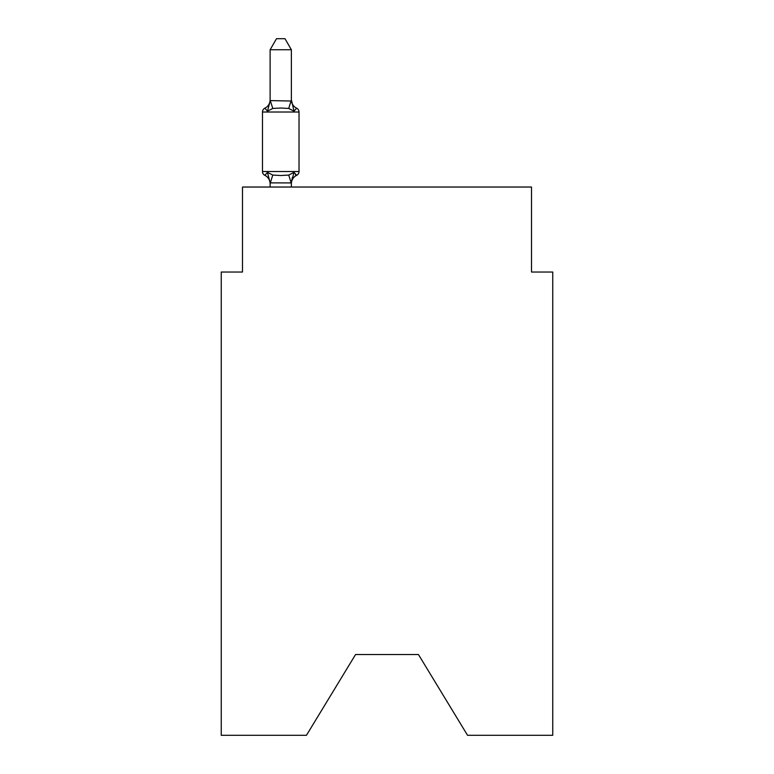 <?xml version="1.0" encoding="UTF-8"?>
<svg xmlns="http://www.w3.org/2000/svg" width="774" height="774" viewBox="0 0 774 774"><rect width="100%" height="100%" fill="white"/><g stroke="black" fill="none" stroke-linecap="round" stroke-linejoin="round"><path stroke-width="1.16" d="M418.453 654.543L467.544 735.3L552.752 735.3L552.752 272.032L531.506 272.032L531.506 187.027L242.494 187.027L242.494 272.032L221.248 272.032L221.248 735.3L306.456 735.3L355.547 654.543L418.453 654.543L355.547 654.543M296.636 175.34L294.023 172.35L296.636 175.34L294.023 172.35L296.636 175.34L294.023 172.35L296.636 175.34L294.023 172.35L296.636 175.34L294.023 172.35L296.636 175.34L294.023 172.35L296.636 175.34L294.023 172.35L296.636 175.34L294.023 172.35L296.636 175.34L294.023 172.35L296.636 175.34L294.023 172.35L296.636 175.34L294.023 172.35L296.636 175.34L294.023 172.35L296.636 175.34L294.023 172.35L296.636 175.34L294.023 172.35L296.636 175.34L294.023 172.35L296.636 175.34L294.023 172.35L291.198 182.925L270.116 182.877L267.465 172.35L264.863 175.34A4.247 4.247 0 0 1 262.473 171.518A4.247 4.247 0 0 0 264.863 175.34A4.247 4.247 0 0 1 262.473 171.518A4.247 4.247 0 0 0 264.863 175.34L267.465 172.35L264.863 175.34A4.247 4.247 0 0 1 262.473 171.518A4.247 4.247 0 0 0 264.863 175.34A4.247 4.247 0 0 1 262.473 171.518A4.247 4.247 0 0 0 264.863 175.34A4.247 4.247 0 0 1 262.473 171.518A4.247 4.247 0 0 0 264.863 175.34A4.247 4.247 0 0 1 262.473 171.518A4.247 4.247 0 0 0 264.863 175.34A4.247 4.247 0 0 1 262.473 171.518A4.247 4.247 0 0 0 264.863 175.34A4.247 4.247 0 0 1 262.473 171.518A4.247 4.247 0 0 0 264.863 175.34A4.247 4.247 0 0 1 262.473 171.518A4.247 4.247 0 0 0 264.863 175.34A4.247 4.247 0 0 1 262.473 171.518A4.247 4.247 0 0 0 264.863 175.34A4.247 4.247 0 0 1 262.473 171.518A4.247 4.247 0 0 0 264.863 175.34A4.247 4.247 0 0 1 262.473 171.518A4.247 4.247 0 0 0 264.863 175.34A4.247 4.247 0 0 1 262.473 171.518A4.247 4.247 0 0 0 264.863 175.34A4.247 4.247 0 0 1 262.473 171.518A4.247 4.247 0 0 0 264.863 175.34A4.247 4.247 0 0 1 262.473 171.518A4.247 4.247 0 0 0 264.863 175.34A4.247 4.247 0 0 1 262.473 171.518A4.247 4.247 0 0 0 264.863 175.34A4.247 4.247 0 0 1 262.473 171.518A4.247 4.247 0 0 0 264.863 175.34A4.247 4.247 0 0 1 262.473 171.518A4.247 4.247 0 0 0 264.863 175.34A4.247 4.247 0 0 1 262.473 171.518A4.247 4.247 0 0 0 264.863 175.34A4.247 4.247 0 0 1 262.473 171.518A4.247 4.247 0 0 0 264.863 175.34A4.247 4.247 0 0 1 262.473 171.518A4.247 4.247 0 0 0 264.863 175.34L267.465 172.35L264.863 175.34A4.247 4.247 0 0 1 262.473 171.518A4.247 4.247 0 0 0 264.863 175.34A4.247 4.247 0 0 1 262.473 171.518A4.247 4.247 0 0 0 264.863 175.34A4.247 4.247 0 0 1 262.473 171.518A4.247 4.247 0 0 0 264.863 175.34A4.247 4.247 0 0 1 262.473 171.518A4.247 4.247 0 0 0 264.863 175.34A4.247 4.247 0 0 1 262.473 171.518A4.247 4.247 0 0 0 264.863 175.34A4.247 4.247 0 0 1 262.473 171.518A4.247 4.247 0 0 0 264.863 175.34A4.247 4.247 0 0 1 262.473 171.518A4.247 4.247 0 0 0 264.863 175.34A4.247 4.247 0 0 1 262.473 171.518A4.247 4.247 0 0 0 264.863 175.34A4.247 4.247 0 0 1 262.473 171.518A4.247 4.247 0 0 0 264.863 175.34A4.247 4.247 0 0 1 262.473 171.518A4.247 4.247 0 0 0 264.863 175.34A4.247 4.247 0 0 1 262.473 171.518A4.247 4.247 0 0 0 264.863 175.34A4.247 4.247 0 0 1 262.473 171.518A4.247 4.247 0 0 0 264.863 175.34L267.465 172.35L264.863 175.34L267.465 172.35L264.863 175.34L267.465 172.35L264.863 175.34L267.465 172.35L264.863 175.34L267.465 172.35L264.863 175.34L267.465 172.35L264.863 175.34L267.465 172.35L264.863 175.34L267.465 172.35L264.863 175.34L267.465 172.35L264.863 175.34L267.465 172.35L264.863 175.34L267.465 172.35L264.863 175.34L267.465 172.35L264.863 175.34L267.465 172.35L264.863 175.34L267.465 172.35L264.863 175.34L267.465 172.35L264.863 175.34L267.465 172.35L272.777 175.079L280.749 175.505L288.721 175.079L294.023 172.35L296.636 175.34A4.247 4.247 0 0 0 299.025 171.518A4.247 4.247 0 0 1 296.636 175.34L295.416 174.76L296.636 175.34A4.247 4.247 0 0 0 299.025 171.518A4.247 4.247 0 0 1 296.636 175.34A4.247 4.247 0 0 0 299.025 171.518A4.247 4.247 0 0 1 296.636 175.34L295.416 174.76L296.636 175.34A4.247 4.247 0 0 0 299.025 171.518A4.247 4.247 0 0 1 296.636 175.34A4.247 4.247 0 0 0 299.025 171.518A4.247 4.247 0 0 1 296.636 175.34L295.416 174.76L296.636 175.34A4.247 4.247 0 0 0 299.025 171.518A4.247 4.247 0 0 1 296.636 175.34A4.247 4.247 0 0 0 299.025 171.518A4.247 4.247 0 0 1 296.636 175.34L295.416 174.76L296.636 175.34A4.247 4.247 0 0 0 299.025 171.518A4.247 4.247 0 0 1 296.636 175.34A4.247 4.247 0 0 0 299.025 171.518A4.247 4.247 0 0 1 296.636 175.34L295.416 174.76L296.636 175.34A4.247 4.247 0 0 0 299.025 171.518A4.247 4.247 0 0 1 296.636 175.34A4.247 4.247 0 0 0 299.025 171.518A4.247 4.247 0 0 1 296.636 175.34L295.416 174.76L296.636 175.34A4.247 4.247 0 0 0 299.025 171.518A4.247 4.247 0 0 1 296.636 175.34A4.247 4.247 0 0 0 299.025 171.518A4.247 4.247 0 0 1 296.636 175.34L295.416 174.76L296.636 175.34A4.247 4.247 0 0 0 299.025 171.518A4.247 4.247 0 0 1 296.636 175.34A4.247 4.247 0 0 0 299.025 171.518A4.247 4.247 0 0 1 296.636 175.34L295.416 174.76L296.636 175.34A4.247 4.247 0 0 0 299.025 171.518A4.247 4.247 0 0 1 296.636 175.34A4.247 4.247 0 0 0 299.025 171.518A4.247 4.247 0 0 1 296.636 175.34L295.416 174.76L296.636 175.34A4.247 4.247 0 0 0 299.025 171.518A4.247 4.247 0 0 1 296.636 175.34A4.247 4.247 0 0 0 299.025 171.518A4.247 4.247 0 0 1 296.636 175.34L295.416 174.76L296.636 175.34A4.247 4.247 0 0 0 299.025 171.518A4.247 4.247 0 0 1 296.636 175.34A4.247 4.247 0 0 0 299.025 171.518A4.247 4.247 0 0 1 296.636 175.34L295.416 174.76L296.636 175.34A4.247 4.247 0 0 0 299.025 171.518A4.247 4.247 0 0 1 296.636 175.34A4.247 4.247 0 0 0 299.025 171.518A4.247 4.247 0 0 1 296.636 175.34L295.416 174.76L296.636 175.34A4.247 4.247 0 0 0 299.025 171.518A4.247 4.247 0 0 1 296.636 175.34A4.247 4.247 0 0 0 299.025 171.518A4.247 4.247 0 0 1 296.636 175.34L295.416 174.76L296.636 175.34A4.247 4.247 0 0 0 299.025 171.518A4.247 4.247 0 0 1 296.636 175.34A4.247 4.247 0 0 0 299.025 171.518A4.247 4.247 0 0 1 296.636 175.34L295.416 174.76L296.636 175.34A4.247 4.247 0 0 0 299.025 171.518A4.247 4.247 0 0 1 296.636 175.34A4.247 4.247 0 0 0 299.025 171.518A4.247 4.247 0 0 1 296.636 175.34L295.416 174.76L296.636 175.34A4.247 4.247 0 0 0 299.025 171.518A4.247 4.247 0 0 1 296.636 175.34A4.247 4.247 0 0 0 299.025 171.518A4.247 4.247 0 0 1 296.636 175.34L295.416 174.76L296.636 175.34A4.247 4.247 0 0 0 299.025 171.518A4.247 4.247 0 0 1 296.636 175.34A4.247 4.247 0 0 0 299.025 171.518A4.247 4.247 0 0 1 296.636 175.34L294.023 172.35L296.636 175.34A9.346 9.346 0 0 0 291.372 183.748M267.465 111.185L264.863 108.196A4.247 4.247 0 0 0 262.473 112.017A4.247 4.247 0 0 1 264.863 108.196L267.465 111.185L264.863 108.196A4.247 4.247 0 0 0 262.473 112.017A4.247 4.247 0 0 1 264.863 108.196L267.465 111.185L264.863 108.196A4.247 4.247 0 0 0 262.473 112.017A4.247 4.247 0 0 1 264.863 108.196L267.465 111.185L264.863 108.196A4.247 4.247 0 0 0 262.473 112.017A4.247 4.247 0 0 1 264.863 108.196L267.465 111.185L264.863 108.196A4.247 4.247 0 0 0 262.473 112.017A4.247 4.247 0 0 1 264.863 108.196L267.465 111.185L264.863 108.196A4.247 4.247 0 0 0 262.473 112.017A4.247 4.247 0 0 1 264.863 108.196L267.465 111.185L264.863 108.196A4.247 4.247 0 0 0 262.473 112.017A4.247 4.247 0 0 1 264.863 108.196L267.465 111.185L264.863 108.196A4.247 4.247 0 0 0 262.473 112.017A4.247 4.247 0 0 1 264.863 108.196L267.465 111.185L264.863 108.196A4.247 4.247 0 0 0 262.473 112.017A4.247 4.247 0 0 1 264.863 108.196L267.465 111.185L264.863 108.196A4.247 4.247 0 0 0 262.473 112.017A4.247 4.247 0 0 1 264.863 108.196L267.465 111.185L264.863 108.196A4.247 4.247 0 0 0 262.473 112.017A4.247 4.247 0 0 1 264.863 108.196L267.465 111.185L264.863 108.196A4.247 4.247 0 0 0 262.473 112.017A4.247 4.247 0 0 1 264.863 108.196L267.465 111.185L264.863 108.196A4.247 4.247 0 0 0 262.473 112.017A4.247 4.247 0 0 1 264.863 108.196L267.465 111.185L264.863 108.196A4.247 4.247 0 0 0 262.473 112.017A4.247 4.247 0 0 1 264.863 108.196L267.465 111.185L264.863 108.196A4.247 4.247 0 0 0 262.473 112.017A4.247 4.247 0 0 1 264.863 108.196L267.465 111.185L264.863 108.196A4.247 4.247 0 0 0 262.473 112.017A4.247 4.247 0 0 1 264.863 108.196L267.465 111.185L264.863 108.196A4.247 4.247 0 0 0 262.473 112.017A4.247 4.247 0 0 1 264.863 108.196L267.465 111.185L264.863 108.196A4.247 4.247 0 0 0 262.473 112.017A4.247 4.247 0 0 1 264.863 108.196L267.465 111.185L264.863 108.196A4.247 4.247 0 0 0 262.473 112.017A4.247 4.247 0 0 1 264.863 108.196L267.465 111.185L264.863 108.196A4.247 4.247 0 0 0 262.473 112.017A4.247 4.247 0 0 1 264.863 108.196L267.465 111.185L264.863 108.196A4.247 4.247 0 0 0 262.473 112.017A4.247 4.247 0 0 1 264.863 108.196L267.465 111.185L264.863 108.196A4.247 4.247 0 0 0 262.473 112.017A4.247 4.247 0 0 1 264.863 108.196L267.465 111.185L264.863 108.196A4.247 4.247 0 0 0 262.473 112.017A4.247 4.247 0 0 1 264.863 108.196L267.465 111.185L264.863 108.196A4.247 4.247 0 0 0 262.473 112.017A4.247 4.247 0 0 1 264.863 108.196L267.465 111.185L264.863 108.196A4.247 4.247 0 0 0 262.473 112.017A4.247 4.247 0 0 1 264.863 108.196L267.465 111.185L264.863 108.196A4.247 4.247 0 0 0 262.473 112.017A4.247 4.247 0 0 1 264.863 108.196L267.465 111.185L264.863 108.196A4.247 4.247 0 0 0 262.473 112.017A4.247 4.247 0 0 1 264.863 108.196L267.465 111.185L264.863 108.196A4.247 4.247 0 0 0 262.473 112.017A4.247 4.247 0 0 1 264.863 108.196L267.465 111.185L264.863 108.196A4.247 4.247 0 0 0 262.473 112.017A4.247 4.247 0 0 1 264.863 108.196L267.465 111.185L264.863 108.196A4.247 4.247 0 0 0 262.473 112.017A4.247 4.247 0 0 1 264.863 108.196L267.465 111.185L264.863 108.196A4.247 4.247 0 0 0 262.473 112.017A4.247 4.247 0 0 1 264.863 108.196L267.465 111.185L264.863 108.196A4.247 4.247 0 0 0 262.473 112.017A4.247 4.247 0 0 1 264.863 108.196L267.465 111.185L264.863 108.196A4.247 4.247 0 0 0 262.473 112.017A4.247 4.247 0 0 1 264.863 108.196L267.465 111.185L270.29 100.601L291.372 101.036L291.372 99.788L294.023 111.185L296.636 108.196L294.023 111.185L296.636 108.196L294.023 111.185L296.636 108.196L294.023 111.185L296.636 108.196L294.023 111.185L296.636 108.196L294.023 111.185L296.636 108.196L294.023 111.185L296.636 108.196L294.023 111.185L296.636 108.196L294.023 111.185L296.636 108.196L294.023 111.185L296.636 108.196L294.023 111.185L296.636 108.196L294.023 111.185L296.636 108.196L294.023 111.185L296.636 108.196L294.023 111.185L296.636 108.196L294.023 111.185L296.636 108.196L294.023 111.185L296.636 108.196L294.023 111.185L296.636 108.196L294.023 111.185L296.636 108.196L294.023 111.185L296.636 108.196L294.023 111.185L296.636 108.196L294.023 111.185L296.636 108.196L294.023 111.185L296.636 108.196L294.023 111.185L296.636 108.196L294.023 111.185L296.636 108.196L294.023 111.185L296.636 108.196L294.023 111.185L296.636 108.196L294.023 111.185L296.636 108.196L294.023 111.185L296.636 108.196L294.023 111.185L296.636 108.196L294.023 111.185L296.636 108.196L294.023 111.185L296.636 108.196L294.023 111.185L296.636 108.196L294.023 111.185L296.636 108.196L294.023 111.185L288.721 108.447L280.749 108.021L272.777 108.447L267.465 111.185M291.372 182.49L292.369 177.488M291.372 100.659L291.372 49.749L270.116 49.749L270.116 100.659M299.025 171.518L262.473 171.518L262.473 112.017L299.025 112.017L299.025 171.518L299.025 112.017A4.247 4.247 0 0 0 296.636 108.196A9.346 9.346 0 0 1 291.372 99.788M270.116 183.748L270.116 182.49L270.116 183.748A9.346 9.346 0 0 0 264.863 175.34M291.372 187.027L291.372 182.877M270.116 187.027L270.116 182.877M264.863 108.196A9.346 9.346 0 0 0 270.116 99.788M270.116 49.749L276.502 38.7L284.987 38.7L291.372 49.749M272.777 175.079L270.29 182.925M288.721 175.079L291.198 182.925M270.29 100.601L272.777 108.447M291.198 100.601L288.721 108.447"/></g></svg>
